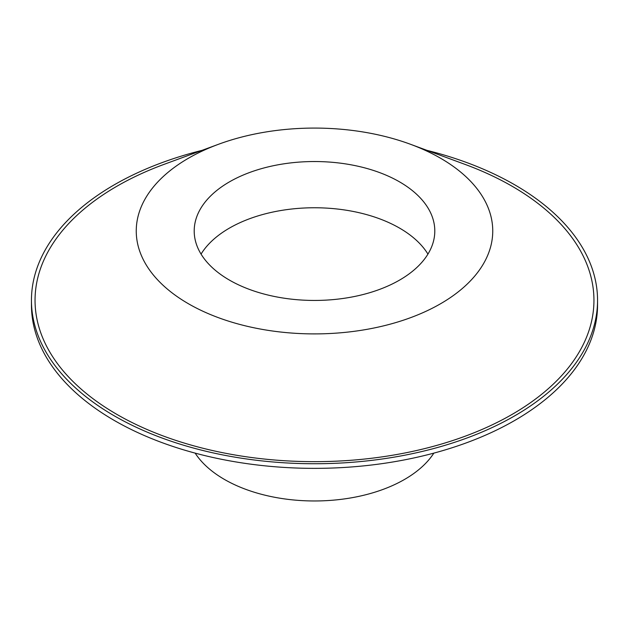 <?xml version="1.0" encoding="UTF-8"?>
<svg xmlns="http://www.w3.org/2000/svg" width="629" height="629" viewBox="0 0 629 629"><rect width="100%" height="100%" fill="white"/><g stroke="black" fill="none" stroke-linecap="round" stroke-linejoin="round"><path stroke-width="0.94" d="M195.155 453.124A127.373 73.538 0 0 0 224.435 479.432A127.373 73.538 0 0 0 433.845 453.124M427.94 254.1A120.296 69.449 0 0 0 314.5 207.759A120.296 69.449 0 0 0 201.06 254.1M229.436 280.102A120.296 69.449 0 0 0 360.535 295.158A120.296 69.449 0 0 0 434.796 230.992A120.296 69.449 0 0 0 314.5 161.535A120.296 69.449 0 0 0 194.204 230.992A120.296 69.449 0 0 0 229.436 280.102M201.964 150.378A283.05 163.414 0 0 0 31.45 300.324L31.45 304.947A283.05 163.414 0 0 0 114.352 420.494A283.05 163.414 0 0 0 422.822 455.923A283.05 163.414 0 0 0 597.55 304.947L597.55 300.324A283.05 163.414 0 0 0 427.036 150.378M31.45 300.324A283.05 163.414 0 0 0 114.352 415.879A283.05 163.414 0 0 0 422.822 451.3A283.05 163.414 0 0 0 597.55 300.324M218.53 144.269L164.043 164.366A279.449 161.338 0 0 0 116.9 414.409A279.449 161.338 0 0 0 532.323 401.388A279.449 161.338 0 0 0 464.957 164.366L410.47 144.269A178.251 102.912 0 0 0 218.53 144.269A178.251 102.912 0 0 0 188.456 303.76A178.251 102.912 0 0 0 453.446 295.457A178.251 102.912 0 0 0 410.47 144.269"/></g></svg>
